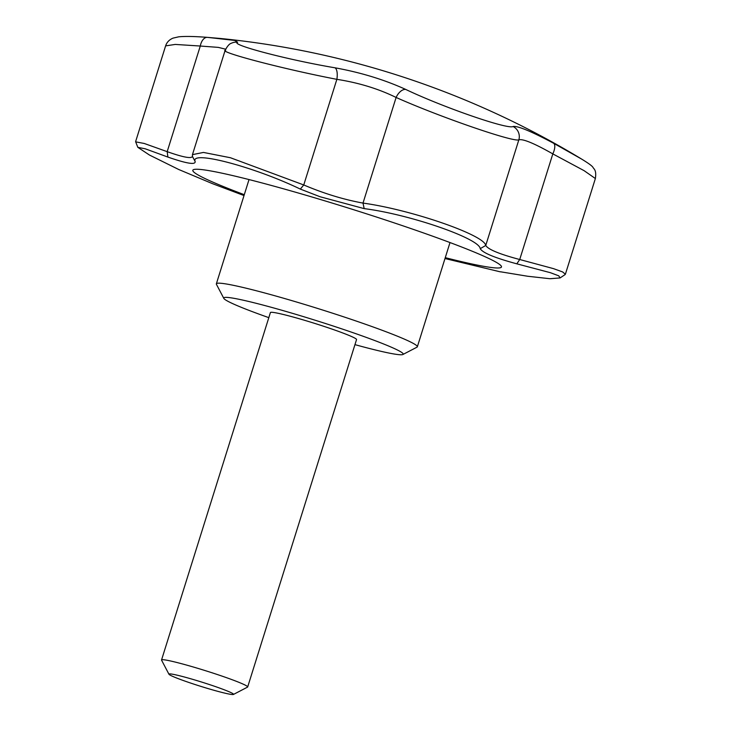 <?xml version="1.0" encoding="UTF-8"?>
<svg xmlns="http://www.w3.org/2000/svg" width="731" height="731" viewBox="0 0 731 731"><rect width="100%" height="100%" fill="white"/><g stroke="black" fill="none" stroke-linecap="round" stroke-linejoin="round"><path stroke-width="1.1" d="M268.816 317.647A94.025 6.067 17.4 0 1 223.823 298.385A94.025 6.067 17.4 0 1 315.289 320.279A94.025 6.067 17.4 0 1 402.9 354.498A94.025 6.067 17.4 0 1 354.955 344.639M168.962 674.247L161.578 660.184A45.13 2.915 17.4 0 1 161.542 659.974L270.406 312.566A45.13 2.915 17.4 0 1 314.348 323.285A45.13 2.915 17.4 0 1 356.545 339.559L247.672 686.966A45.13 2.915 17.4 0 1 247.526 687.122L233.436 694.45A33.845 2.184 17.4 0 1 203.967 687.341A33.845 2.184 17.4 0 1 168.962 674.247A33.845 2.184 17.4 0 1 201.893 682.133A33.845 2.184 17.4 0 1 233.436 694.45M364.184 208.627L363.005 203.09C410.731 209.578 484.498 235.007 485.75 245.461L480.212 248.677C479.682 238.553 409.305 214.256 364.184 208.627L320.087 196.749L300.331 189.091L303.758 184.961C323.897 193.523 343.652 199.563 363.005 203.09L396.111 97.461C378.402 88.771 358.647 82.722 336.863 79.341C283.5 69.116 216.449 51.517 225.559 50.11L225.523 51.088M223.823 298.385L216.431 284.313A105.31 6.798 17.4 0 1 216.358 283.829A105.31 6.798 17.4 0 1 318.88 308.838A105.31 6.798 17.4 0 1 417.337 346.814A105.31 6.798 17.4 0 1 416.99 347.17L402.9 354.498M244.291 194.693A161.725 10.435 17.4 0 1 192.847 170.204A161.725 10.435 17.4 0 1 323.266 200.367A161.725 10.435 17.4 0 1 501.484 266.925A161.725 10.435 17.4 0 1 445.27 257.668M225.861 49.242L218.258 47.378L200.285 46.035A11.285 6.57 -85.7 0 1 207.412 37.363A11.285 6.57 -85.7 0 1 207.513 37.372L220.122 38.451A861.282 861.282 0 0 1 580.907 158.645C588.172 163.05 592.192 165.955 592.969 167.353C593.7 169.016 596.706 169.729 595.372 178.538L584.133 170.689L552.819 153.894C534.233 143.34 522.912 138.662 518.846 139.84C513.582 142.408 439.733 116.933 396.111 97.461A11.285 6.524 -64.9 0 1 405.678 89.41C443.361 107.42 508.182 129.807 513.089 126.5C517.685 125.732 531.181 131.315 553.586 143.249L581.739 159.148M300.331 189.091C253.821 166.686 189.996 149.919 195.131 161.46C195.78 165.078 186.697 163.616 167.892 157.074L167.18 151.655C184.431 157.75 192.856 159.102 192.463 155.73L192.454 154.643L203.465 152.432L230.439 157.741L303.758 184.961L336.863 79.341A11.285 4.487 -80.2 0 0 335.045 67.809C360.758 72.479 384.296 79.679 405.678 89.41M135.674 141.86L144.235 143.468L167.18 151.655L200.285 46.035L175.266 44.427L165.617 45.879C166.787 42.288 169.254 39.712 173.019 38.131L178.684 36.824C184.998 36.184 194.574 36.367 207.412 37.363L234.797 40.443L237.648 42.224A11.285 11.203 64.5 0 0 231.444 43.22L231.444 43.22C229.443 43.723 227.323 46.117 225.111 50.43L192.454 154.643M237.648 42.224C229.296 44.472 287.977 59.896 335.045 67.809M192.481 156.525L195.131 161.46M553.586 143.249A11.285 4.569 -61.7 0 1 552.819 153.894L519.723 259.514C499.483 254.141 488.162 249.454 485.75 245.461L518.846 139.84A11.285 11.166 -107.7 0 0 513.089 126.5M500.516 271.786L527.636 276.245L549.904 278.721L560.11 277.935L558.767 275.834L550.406 272.7L516.817 263.827L519.723 259.514L553.44 268.624L562.614 271.932L565.383 274.244L564.844 274.765M167.892 157.074L145.259 148.804L137.821 147.333L149.444 155.027L178.711 169.491L212.593 183.709L244.017 195.561M500.79 271.859L500.041 271.768M516.817 263.827C494.869 257.897 482.67 252.853 480.212 248.677M165.617 45.879L135.628 141.586M161.542 659.974A45.13 2.915 17.4 0 1 205.475 670.692A45.13 2.915 17.4 0 1 247.672 686.966M225.559 50.11L225.312 50.896M249.024 179.57L216.358 283.829M450.004 242.555L417.337 346.814M565.383 274.244L595.372 178.538M135.655 141.805L137.821 147.333M560.101 277.926L565.026 274.637M444.996 258.546L500.196 271.822"/></g></svg>
